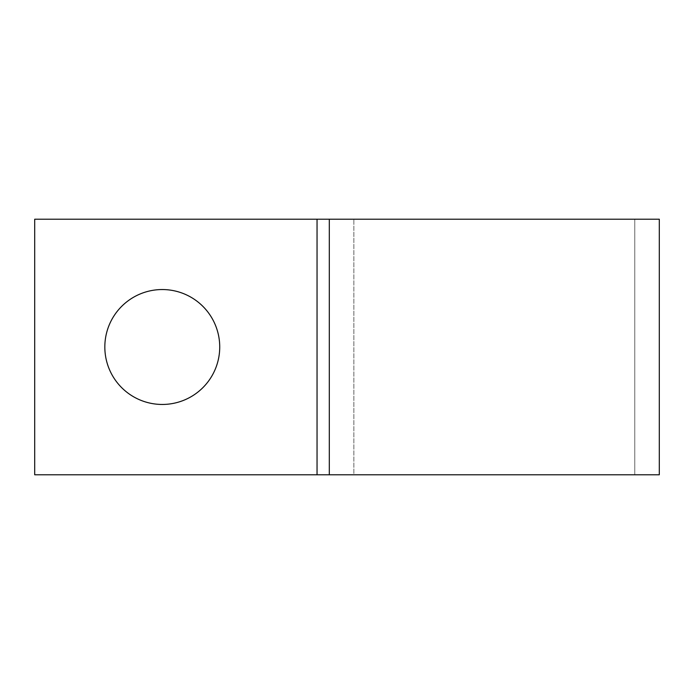 <?xml version="1.0" encoding="UTF-8"?>
<svg xmlns="http://www.w3.org/2000/svg" width="694" height="694" viewBox="0 0 694 694"><rect width="100%" height="100%" fill="white"/><g stroke="black" fill="none" stroke-linecap="round" stroke-linejoin="round"><path stroke-width="0.52" stroke-dasharray="3.47 2.6" d="M162.275 404.455A57.455 57.455 0 0 1 104.829 347A57.455 57.455 0 0 1 162.275 289.545A57.455 57.455 0 0 1 219.729 347A57.455 57.455 0 0 1 162.275 404.455M634.767 474.783L634.767 219.217L634.767 474.783L659.3 474.783L659.3 219.217L34.7 219.217L34.7 474.783L353.853 474.783L353.853 219.217L353.853 474.783L634.767 474.783M329.312 474.783L329.312 219.217M317.045 474.783L317.045 219.217"/><path stroke-width="1.04" d="M162.275 289.545A57.455 57.455 0 0 0 104.829 347A57.455 57.455 0 0 0 162.275 404.455A57.455 57.455 0 0 0 219.729 347A57.455 57.455 0 0 0 162.275 289.545M659.3 474.783L659.3 219.217L329.312 219.217L329.312 474.783L659.3 474.783M317.045 474.783L317.045 219.217L34.7 219.217L34.7 474.783L329.312 474.783M317.045 219.217L329.312 219.217"/></g></svg>
